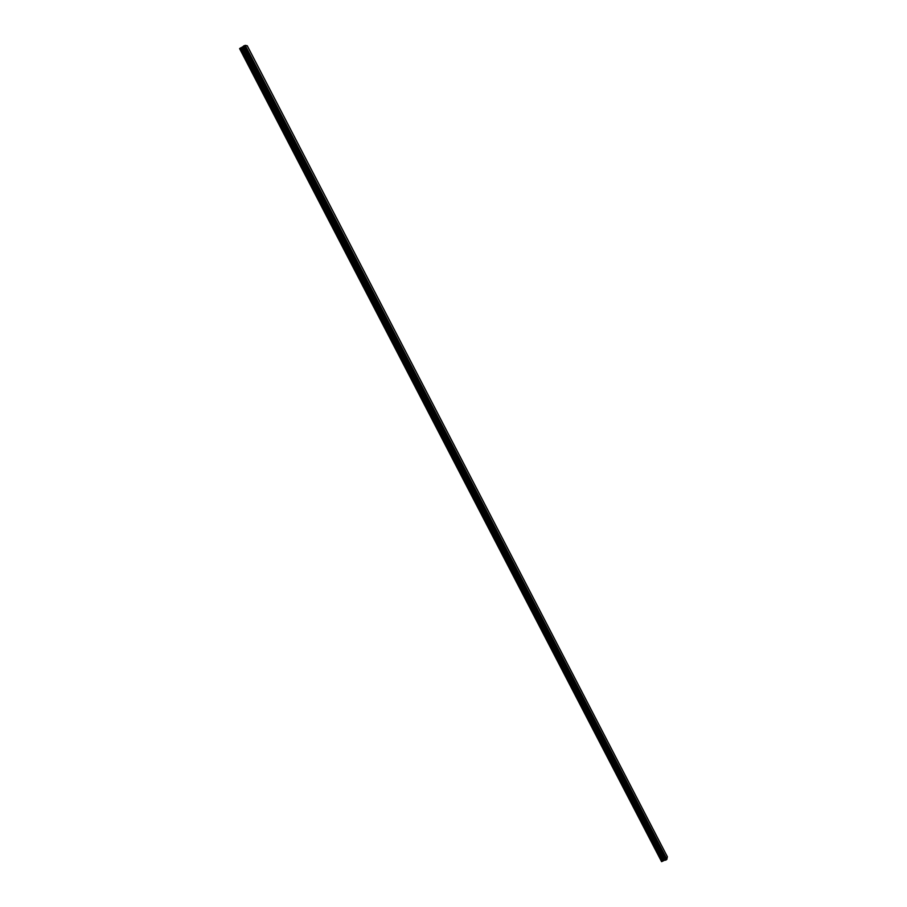 <?xml version="1.0" encoding="UTF-8"?>
<svg xmlns="http://www.w3.org/2000/svg" width="907" height="907" viewBox="0 0 907 907"><rect width="100%" height="100%" fill="white"/><g stroke="black" fill="none" stroke-linecap="round" stroke-linejoin="round"><path stroke-width="1.36" d="M666.94 859.258L245.207 45.35L247.26 45.747L667.382 856.764L666.804 859.371L245.026 45.418L239.618 48.638L661.577 861.65L239.777 48.411M665.375 860.187L243.461 46.178L665.375 860.187L666.804 859.371M665.341 860.119L243.201 46.529M661.577 861.65L664.91 860.097M666.69 859.451L244.89 45.475M664.808 860.097L243.133 46.597M666.135 859.904L244.187 45.735M666.078 859.972L244.108 45.747M666.021 860.017L244.028 45.781M665.908 860.085L243.904 45.838M665.568 860.21L243.575 46.042M665.455 860.221L243.495 46.11M665.409 860.21L243.461 46.155M664.604 860.051L243.008 46.756M664.389 860.085L242.838 46.903M663.89 860.267L242.362 47.198M663.652 860.392L242.101 47.323M662.666 861.208L240.843 47.788M662.427 861.344L240.582 47.912"/></g></svg>
